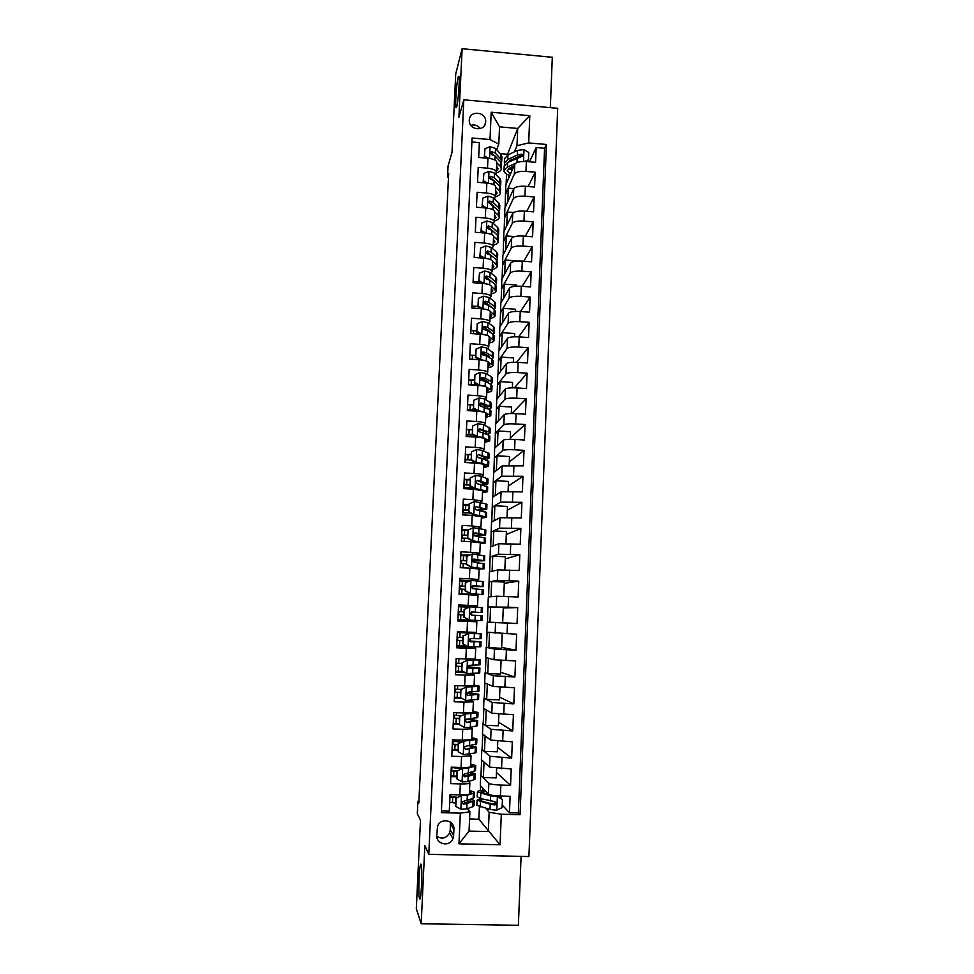 <?xml version="1.0" encoding="UTF-8"?>
<svg xmlns="http://www.w3.org/2000/svg" width="974" height="974" viewBox="0 0 974 974"><rect width="100%" height="100%" fill="white"/><g stroke="black" fill="none" stroke-linecap="round" stroke-linejoin="round"><path stroke-width="1.46" d="M456.721 106.823L455.893 107.396C455.041 104.181 456.648 82.181 458.121 76.983L458.985 76.264C459.85 79.478 458.17 102.075 456.721 106.823M419.514 898.478L419.368 897.882C417.956 891.831 419.624 859.908 421.109 864.51L421.292 865.18C422.728 871.121 420.987 903.787 419.514 898.478M469.298 120.24C468.433 129.968 484.626 132.135 485.588 122.444L485.661 121.701C486.513 111.925 470.186 109.831 469.358 119.632L469.298 120.24M550.334 107.639L552.307 57.283L462.114 48.7L455.71 74.036L452.021 152.285L448.064 166.006L447.541 177.183L448.49 177.268M528.919 856.56L557.688 108.309L463.819 99.798L428.791 854.344L528.919 856.56M428.791 854.344L424.847 845.554L421.194 923.754L518.387 925.3L521.078 856.389M421.194 923.754L416.312 908.73L420.488 820.242L417.322 813.667L417.907 801.273L418.82 803.039L448.673 173.335L447.541 177.183M471.903 141.96L479.354 142.618L478.684 157.459L487.95 158.251L487.511 168.173C493.209 168.831 496.156 170.17 496.363 172.167L495.571 174.224M487.511 168.173L478.234 167.382L477.564 182.296L486.854 183.075L486.416 193.035C492.126 193.668 495.084 194.934 495.291 196.833L494.488 198.83M486.416 193.035L477.114 192.268L476.444 207.243L485.758 207.998L485.308 217.993C491.042 218.614 494.001 219.82 494.22 221.597L493.392 223.545M485.308 217.993L475.994 217.251L475.324 232.287L484.65 233.017L484.212 243.062C489.946 243.658 492.917 244.791 493.136 246.471L492.284 248.358M484.212 243.062L474.874 242.331L474.192 257.44L483.542 258.147L483.092 268.227C488.838 268.812 491.833 269.883 492.053 271.454L491.176 273.268M483.092 268.227L473.741 267.521L473.06 282.691L482.422 283.385L481.984 293.515C487.743 294.063 490.738 295.073 490.969 296.534L490.056 298.288M481.984 293.515L472.597 292.821L471.915 308.052L481.302 308.734L480.864 318.9C486.635 319.423 489.642 320.373 489.873 321.724L488.924 323.417M480.864 318.9L471.453 318.23L470.771 333.522L480.182 334.179L479.732 344.394C485.527 344.893 488.534 345.77 488.778 347.012L487.779 348.643M479.732 344.394L470.308 343.737L469.626 359.102L479.05 359.735L478.599 369.986C484.407 370.473 487.426 371.277 487.67 372.409L486.61 373.979M478.599 369.986L469.164 369.365L468.47 384.791L477.917 385.4L477.467 395.7C483.287 396.162 486.318 396.905 486.562 397.916L485.442 399.413M477.467 395.7L468.007 395.091L467.313 410.59L476.785 411.174L476.323 421.523C482.154 421.961 485.198 422.631 485.454 423.532L484.236 424.956M476.323 421.523L466.838 420.938L466.144 436.498L475.641 437.058L475.178 447.443C481.022 447.87 484.078 448.466 484.346 449.245L482.994 450.609M475.178 447.443L465.682 446.883L464.975 462.504L474.496 463.064L474.034 473.486C479.89 473.875 482.946 474.411 483.214 475.081L481.716 476.371M474.034 473.486L464.501 472.95L463.794 488.644L473.34 489.167L472.877 499.638L482.093 501.026L480.352 502.243M472.877 499.638L463.332 499.126L462.626 514.881L472.183 515.392L471.72 525.911L480.961 527.068L478.843 528.212M471.72 525.911L462.151 525.412L461.433 541.24L471.014 541.714L470.552 552.282L479.829 553.232L476.956 554.303M470.552 552.282L460.958 551.808L460.252 567.696L469.845 568.171L469.383 578.775L478.684 579.506L473.888 580.492M469.383 578.775L459.765 578.325L459.046 594.286L468.677 594.724L468.202 605.378L477.54 605.901L471.94 606.108M468.202 605.378L458.571 604.951L457.853 620.986L467.496 621.4L467.033 632.102L476.396 632.394L476.846 621.789L467.496 621.4M467.033 632.102L457.366 631.688L456.648 647.795L466.315 648.197L465.84 658.935L475.239 659.008L475.702 648.367L466.315 648.197M465.84 658.935L456.161 658.558L455.442 674.726L465.134 675.104L464.647 685.891L474.07 685.745L474.545 675.067L465.134 675.104M464.647 685.891L454.955 685.526L454.225 701.779L463.941 702.12L463.454 712.968L472.914 712.591L473.376 701.877M463.454 712.968L453.738 712.627L452.995 728.942L462.735 729.27L462.26 740.155L471.745 739.546L472.207 728.808M462.26 740.155L452.508 739.838L451.778 756.226L461.53 756.53L461.055 767.463C467.057 767.585 470.235 767.305 470.564 766.623L471.039 755.861M461.055 767.463L451.279 767.171L450.548 783.632L460.325 783.912C466.339 784.009 469.517 783.68 469.858 782.926L468.555 781.404M496.643 768.413L496.241 777.922L483.372 777.544L480.742 775.134L480.304 785.482L488.388 794.224C489.861 795.149 493.879 795.746 500.417 796.014L510.12 796.282L509.463 812.73L502.207 805.035M480.742 775.134L488.851 783.364C490.324 784.228 494.329 784.801 500.867 785.068L510.559 785.348L496.472 772.528M510.559 785.348L511.216 768.973L489.532 767.098L481.399 759.659L481.838 749.371L489.983 756.274L489.532 767.098M498.883 714.125L498.396 725.788L485.576 725.35L482.934 723.706L482.495 733.958L490.653 740.082L512.312 741.786L511.654 758.089L497.507 747.301M499.991 687.157L499.467 699.88L486.671 699.405L484.017 698.139L483.591 708.354L491.785 713.187L513.395 714.721L512.75 730.95L498.542 722.184M501.099 660.311L500.539 674.081L487.767 673.582L485.101 672.681L484.675 682.859L492.905 686.402L514.479 687.766L513.834 703.922L499.577 697.153M502.207 633.587L501.598 648.38L486.184 647.333L485.746 657.462L494.025 659.739L515.563 660.932L514.905 677.015L500.612 672.243M489.946 622.24L490.592 606.924L503.29 607.496L502.657 622.8L487.256 622.082L486.83 632.175L516.634 634.208L515.989 650.23L501.634 647.418M487.511 622.094L487.901 606.985L508.148 607.167L517.693 607.606L517.06 623.555L502.657 622.69M517.693 607.606L503.266 607.91M487.901 606.985L488.327 596.94L496.679 596.198L518.119 596.989L518.765 581.113L504.276 583.341M488.583 596.916L489.398 571.896L497.787 569.924L519.179 570.545L519.824 554.73L505.287 558.881M489.642 571.835L490.458 546.95L498.883 543.748L520.238 544.21L520.871 528.468L506.297 534.507M490.701 546.852L491.517 522.113L499.966 517.693L521.297 517.985L521.918 502.316L507.308 510.242M491.76 521.979L492.564 497.373L501.062 491.748L522.344 491.882L522.965 476.274L508.306 486.063M492.82 497.203L493.611 472.731L502.146 465.901L523.391 465.889L524.012 450.341L509.292 461.98M493.867 472.524L494.658 448.186L503.217 440.175C504.715 439.384 508.647 439.14 515.015 439.432L524.426 439.992L525.047 424.518L510.291 437.996M494.914 447.955L495.693 423.751L504.288 414.559C505.798 413.646 509.719 413.341 516.062 413.633L525.461 414.218L526.082 398.804L511.849 413.512M495.949 423.471L496.728 399.401L505.36 389.04C506.87 388.017 510.79 387.652 517.121 387.944L526.484 388.553L527.104 373.2L514.406 387.835M496.996 399.097L497.763 375.16L506.419 363.643C507.929 362.486 511.849 362.072 518.168 362.365L527.518 362.985L528.127 347.706L516.634 362.279M498.018 374.807L498.798 351.005L507.478 338.343C508.988 337.077 512.896 336.59 519.203 336.894L528.541 337.54L529.15 322.321L518.643 336.858M499.053 350.628L499.82 326.947L508.538 313.141C510.047 311.765 513.955 311.23 520.25 311.522L529.552 312.191L530.16 297.033L520.469 311.546M500.076 326.534L500.831 302.987L509.585 288.06C511.107 286.563 515.003 285.966 521.273 286.271L530.562 286.953L531.171 271.856L522.174 286.332M501.099 302.549L501.853 279.124L510.632 263.065C512.154 261.458 516.037 260.813 522.308 261.117L531.573 261.823L532.181 246.787L523.781 261.227M502.109 278.649L502.864 255.358L511.679 238.192C513.188 236.475 517.084 235.757 523.33 236.061L532.583 236.792L533.18 221.828L525.303 236.219M503.132 254.847L503.875 231.678L512.714 213.416C514.235 211.577 518.107 210.822 524.353 211.115L533.582 211.869L534.178 196.967L526.764 211.309M504.13 231.142L504.873 208.095L513.748 188.737C515.27 186.789 519.142 185.973 525.363 186.278L534.58 187.045L535.176 172.203L528.164 186.509M488.449 278.661L488.059 279.428M487.195 303.559L486.659 304.533M485.904 328.555L485.21 329.748M484.577 353.647L483.664 355.084M483.201 378.849L482.447 379.921M481.74 404.161L481.253 404.782M476.846 621.777L457.853 620.84M475.702 648.355L470.138 647.04M474.545 675.031L471.258 673.679M463.941 702.12L473.376 701.828L471.124 700.489M462.735 729.27L472.207 728.747L470.43 727.359M461.53 756.53L471.039 755.775L469.541 754.326M453.628 835.582L453.908 829.434C454.773 819.865 440.211 817.283 437.521 826.549L436.778 835.168C435.914 844.446 449.793 847.392 452.959 838.614L453.628 835.582L450.244 829.909L450.39 822.093M507.125 155.365L517.705 128.458L499.552 126.851L498.798 144.115L489.995 139.55L472.086 137.991L441.344 812.657L460.325 813.144L469.894 811.768L467.508 808.59M489.995 139.55L491.2 112.229L529.795 115.687L528.687 142.922L546.414 144.469L520.079 814.702L501.306 814.215L500.064 844.762L458.973 843.813L460.325 813.144M505.141 207.523L505.469 193.996L514.369 173.981C515.891 171.972 519.763 171.12 525.972 171.424L535.176 172.203M505.469 193.996L505.871 184.61L514.783 164.168L514.369 173.981M504.471 217.519L513.335 198.599C514.856 196.699 518.728 195.896 524.962 196.2L534.178 196.967M503.473 241.138L512.3 223.314C513.822 221.524 517.705 220.781 523.951 221.086L533.18 221.828M502.462 264.855L511.265 248.127C512.774 246.459 516.658 245.765 522.928 246.069L532.181 246.787M501.452 288.657L510.218 273.049C511.727 271.49 515.623 270.857 521.894 271.162L531.171 271.856M500.429 312.569L509.171 298.081C510.68 296.632 514.576 296.059 520.871 296.352L530.16 297.033M499.406 336.566L508.111 323.21C509.621 321.883 513.529 321.359 519.836 321.663L529.15 322.321M498.384 360.648L507.064 348.448C508.574 347.231 512.482 346.768 518.789 347.061L528.127 347.706M497.349 384.84L505.993 373.785C507.503 372.689 511.423 372.287 517.742 372.579L527.104 373.2M496.326 409.129L504.934 399.23C506.443 398.256 510.364 397.916 516.695 398.208L526.082 398.804M495.279 433.515L503.862 424.786C505.36 423.933 509.292 423.641 515.648 423.933L525.047 424.518M494.244 457.999L502.791 450.451C504.288 449.72 508.221 449.489 514.589 449.781L524.012 450.341M493.197 482.58L501.707 476.225L522.965 476.274M492.15 507.259L500.624 502.109L521.918 502.316M491.091 532.035L499.54 528.103L520.871 528.468M490.032 556.921L498.445 554.206L519.824 554.73M488.972 581.904L497.349 580.419L518.765 581.113M487.256 622.082L495.583 622.593L495.133 633.185M486.184 647.333L494.463 649.098L494.025 659.739M485.101 672.681L493.355 675.725L492.905 686.402M484.017 698.139L492.235 702.461L491.785 713.187M482.934 723.706L491.115 729.307L490.653 740.082M509.463 812.73L518.363 812.961L544.576 148.279L536.163 147.549L529.515 161.806M514.783 164.168C516.293 162.11 520.165 161.234 526.386 161.538L535.566 162.329L536.163 147.549M517.06 623.555L495.583 622.593M515.989 650.23L494.463 649.098M514.905 677.015L493.355 675.725M513.834 703.922L492.235 702.461M512.75 730.95L491.115 729.307M511.654 758.089L489.983 756.274M441.417 810.952L449.306 811.159L450.049 794.626L459.838 794.894C465.864 794.991 469.042 794.626 469.383 793.822L469.858 783.023M498.798 144.115L496.655 149.716M463.6 803.392L461.834 803.148M469.894 811.768L469.054 831.09L488.351 831.553L489.155 812.279L501.306 814.215M469.578 818.964L478.867 819.195L500.064 844.762M485.868 808.396L489.155 812.279M478.867 819.195L479.403 806.691M462.114 48.7L458.9 117.27L463.819 99.798M418.905 801.298L417.907 801.273M507.174 154.209L500.246 153.612M510.461 161.124L510.912 160.065M514.382 151.871L516.987 145.698L517.705 128.458L529.795 115.687M480.34 790.571L480.547 785.738M480.998 775.146L481.643 759.878M497.763 741.202L497.324 751.794L484.468 751.392L481.838 749.371M482.093 749.371L482.739 734.14M483.189 723.706L483.834 708.5M484.273 698.151L484.918 682.957M485.356 672.693L486.002 657.523M486.428 647.345L487.073 632.199M506.139 184.001L506.565 174.09M455.54 803.1L450.329 802.381M450.572 796.878L450.682 794.638M462.954 803.294L461.883 803.27M518.363 812.961L520.079 814.702M495.182 803.623L492.929 804.098M482.824 790.243L482.909 788.295M456.709 776.765L451.486 776.619L451.522 775.937M451.766 770.519L451.887 767.768M451.486 776.619L450.913 775.901L453.653 776.047L453.872 771.031L451.12 770.884M483.372 777.544L484.017 762.058M484.468 751.392L485.125 735.93M457.877 750.552L452.07 749.761M452.667 750.382L452.703 749.615M452.934 744.282L453.068 741.47M485.576 725.35L486.233 709.912M459.192 724.449L453.239 723.767M453.835 724.266L453.872 723.39M454.115 718.155L454.237 715.281M486.671 699.405L487.329 684.004M462.26 698.528L454.395 697.871M455.004 698.261L455.053 697.274M455.284 692.137L455.406 689.202M468.129 692.831L466.558 693.366L467.958 695.424L478.794 694.267L466.899 692.745M487.767 673.582L488.424 658.193M465.304 672.717L455.552 672.084M456.173 672.352L456.222 671.281M456.441 666.228L456.575 663.245M469.273 666.873L469.334 665.339M488.863 647.856L489.508 632.491M470.15 646.882L456.709 646.407M457.33 646.566L457.378 645.385M457.597 640.417L457.731 637.386M457.963 632.443L457.987 631.724M470.405 641.014L470.515 638.603M470.759 633.027L470.783 632.26M490.592 606.924L488.144 606.997M471.903 606.936L471.94 606.084L458.547 605.548M458.474 620.876L458.535 619.598M458.754 614.716L458.888 611.648M459.107 606.753L459.168 605.524M471.258 621.436L471.319 620.219M471.538 615.166L471.672 612.196M491.018 596.697L491.663 581.478L489.216 581.916M503.741 596.356L504.337 582.075L491.663 581.478M477.54 605.889L478.003 595.333L468.677 594.724M470.552 580.48L465.341 582.817L470.552 580.48L459.691 580.139M459.911 589.063L460.045 586.068M460.264 581.125L460.312 580.005M472.694 588.649L472.792 586.579M492.101 571.263L492.734 556.142L490.275 556.933M504.836 569.9L505.384 556.763L492.734 556.142M478.684 579.481L479.147 568.986L469.845 568.171M469.821 555.01L460.824 554.851M461.055 563.508L461.189 560.598M461.408 555.606L461.457 554.596M473.863 562.229L473.912 561.061M493.173 545.915L493.806 530.903L491.334 532.048M505.92 543.553L506.419 531.548L493.806 530.903M479.829 553.195L480.279 542.762L471.014 541.714M469.018 529.613L461.956 529.649M462.2 538.062L462.321 535.237M462.553 530.197L462.589 529.284M494.244 520.688L494.877 505.762L492.394 507.271M507.004 517.316L507.454 506.443L494.877 505.762M480.961 527.019L481.412 516.634L472.183 515.392M468.835 504.362L463.088 504.556M463.332 512.726L463.454 509.974M463.685 504.897L463.721 504.082M495.303 495.559L495.936 480.73L493.441 482.593M508.087 491.2L508.489 481.436L495.936 480.73M482.093 500.953L482.544 490.628L473.34 489.167M469.943 479.269L464.208 479.573M464.464 487.487L464.586 484.821M464.817 479.695L464.854 478.989M496.363 470.527L496.983 455.808L494.488 458.011M509.159 465.195L509.524 456.538L496.983 455.808M483.226 474.995L483.664 464.732C483.396 464.026 480.34 463.466 474.496 463.064M471.051 454.286L465.426 454.578M465.596 462.358L465.706 459.765M497.422 445.605L498.043 430.983L495.523 433.527M510.23 439.298L510.546 431.738L498.043 430.983M484.346 449.148L484.784 438.945C484.528 438.117 481.473 437.484 475.641 437.058M472.159 429.4L466.692 429.595M466.753 436.535L466.826 434.806M498.469 420.78L499.09 406.255L496.57 409.141M511.301 413.512L511.569 407.035L499.09 406.255M485.466 423.422L485.904 413.268C485.649 412.319 482.605 411.625 476.785 411.174M473.267 404.624L467.922 404.697M467.922 410.626L467.946 409.957M499.516 396.065L500.125 381.625L497.592 384.864M512.361 387.835L512.58 382.441L500.125 381.625M486.574 397.794L487.012 387.701C486.757 386.641 483.737 385.874 477.917 385.4M474.362 379.945L469.115 379.909M500.563 371.435L501.172 357.093L498.627 360.672M513.42 362.267L513.59 357.933L501.172 357.093M487.682 372.275L488.12 362.243C487.877 361.062 484.845 360.234 479.05 359.735M475.458 355.364L470.296 355.218M501.598 346.914L502.207 332.67L499.65 336.578M514.467 336.797L514.601 333.534L502.207 332.67M488.778 346.854L489.216 336.882C488.972 335.592 485.965 334.691 480.182 334.179M475.543 330.807L471.453 330.636M502.633 322.491L503.229 308.344L500.673 312.581M515.514 311.449L515.599 309.233L503.229 308.344M489.885 321.554L490.312 311.631C490.08 310.231 487.073 309.269 481.302 308.734M503.668 298.166L504.252 284.116L501.683 288.681M516.561 286.198L516.61 285.029L504.252 284.116M490.981 296.352L491.407 286.49C491.176 284.98 488.181 283.945 482.422 283.385M504.69 273.938L505.275 259.985L502.706 264.867M517.596 261.056L505.275 259.985M496.716 260.119L497.519 258.853L496.497 256.832L491.006 252.169L487.463 250.927L485.929 252.047L487.329 253.922L490.872 255.164L496.363 259.79L496.156 264.49L492.491 261.434C492.272 259.839 489.289 258.731 483.542 258.147M505.713 249.819L506.297 235.939L503.704 241.162M514.613 236.597L506.297 235.939M493.148 246.264L493.575 236.512C493.355 234.795 490.385 233.626 484.65 233.017M506.724 225.785L507.308 212.003L504.715 217.543M513.639 212.515L507.308 212.003M494.232 221.378L494.646 211.687C494.439 209.848 491.468 208.619 485.758 207.998M507.746 201.849L508.318 188.152L505.713 194.021M513.809 188.615L508.318 188.152M495.303 196.602L495.729 186.959C495.51 185.011 492.564 183.721 486.854 183.075M508.745 178.011L508.866 175.259M544.576 148.279L546.414 144.469M528.687 142.922L516.987 145.698M496.375 171.923L496.789 162.329C496.594 160.284 493.648 158.932 487.95 158.251M469.054 831.09L458.973 843.813M491.2 112.229L499.552 126.851M436.802 836.349C442.086 839.466 446.348 838.31 449.586 832.867L450.244 829.909M480.292 128.592C477.808 125.427 474.655 124.343 470.832 125.329M456.149 798.169L461.603 795.575L456.149 798.169L455.783 806.399L461.006 809.284L466.753 808.858L472.804 806.716L474.009 805.705L474.216 800.798M455.564 802.613L449.696 802.332M461.226 795.088L464.148 794.881M461.603 795.575L467.35 795.21L473.376 793.238L474.582 792.3L469.529 790.389M469.407 793.189L471.173 792.154L469.505 791.18M455.783 797.682L455.783 806.399M449.951 796.817L456.843 797.182M452.472 802.479L452.691 797.45L449.927 797.304M474.569 792.483L474.362 797.389L473.157 798.363L461.822 801.87L463.198 804.074L466.984 803.672L474.228 800.604L471.112 799.045M452.691 797.45L455.966 797.596M469.529 799.581L470.807 800.458L469.797 801.285L462.784 803.513L463.198 804.074M463.161 795.052L462.126 794.918M480.864 798.631L477.077 800.178L476.858 805.255L490.019 809.467L496.679 810.222L502.097 807.629L502.438 799.435L497.239 796.562L490.592 795.843L477.43 791.886C477.418 791.034 479.792 790.438 484.577 790.109M497.239 796.562L491.042 795.125M489.398 794.723L480.839 792.02L485.113 790.681M490.896 803.587L496.533 803.623M496.777 796.075L502.438 799.435M497.653 796.562L497.629 795.892M500.928 796.026L501.513 797.791L500.721 798.266M477.077 800.178L490.239 804.293L494.865 804.926L496.363 804.098L494.999 801.651L480.584 798.558L477.223 796.781M496.363 804.098L493.112 804.147L483.299 801.651L480.486 800.299L482.897 799.143M457.366 770.836L462.808 768.267L457.366 770.836L457.001 779.017L462.212 781.903L467.946 781.586L473.961 779.784L475.154 778.92L475.361 774.013M456.745 776.168L453.653 776.047M462.431 767.853L466.217 767.451M462.808 768.267L468.531 767.987L474.533 766.368L475.726 765.576L470.686 763.933M470.576 766.294L472.317 765.442L470.649 764.602M457.001 770.41L457.001 779.017M451.132 770.471L456.976 770.763M451.254 767.719L454.042 767.256M475.726 765.734L475.507 770.653L463.015 774.574L464.403 776.741L468.165 776.412L475.373 773.855L471.319 772.309M453.872 771.031L456.964 771.164M469.87 772.711L471.964 773.709L463.977 776.254L464.403 776.741M461.469 768.303L454.018 767.865M458.571 743.612L464.001 741.068L458.571 743.612L458.206 751.77L463.405 754.655L475.117 752.975L476.298 752.269L476.517 747.35M457.914 749.846L452.07 749.566M463.624 740.727L468.823 740.13M464.001 741.068L475.689 739.607L476.87 738.974L471.83 737.586M471.745 739.522L473.474 738.828L471.806 738.134M458.206 743.259L458.206 751.77M452.313 744.233L458.145 744.526M454.834 749.712L455.053 744.72L452.301 744.574M452.435 741.433L455.199 741.567L455.272 739.923M476.87 739.108L476.651 744.026L465.73 746.254L464.196 747.387L465.596 749.517L476.517 747.216L471.039 745.682M455.053 744.72L458.133 744.854M469.712 745.974L473.121 747.07L465.596 749.517M461.165 741.871L455.199 741.567M459.777 716.511L465.195 713.991L459.777 716.511L459.411 724.632L464.598 727.517L470.296 727.383L477.443 725.715L477.65 720.797M459.083 723.621L453.251 723.353M464.817 713.723L473.632 712.749L474.618 712.335L472.95 711.787M465.195 713.991L476.834 712.968L478.015 712.481L472.962 711.361M459.411 716.231L459.411 724.632M453.482 718.106L459.314 718.386M456.002 723.487L456.222 718.52L453.47 718.386M453.616 715.245L456.368 715.379L456.489 712.725M478.003 712.591L477.796 717.509L466.923 719.165L465.377 720.322L466.777 722.416L477.662 720.687L469.517 719.129M456.222 718.52L459.302 718.654M466.765 719.177L474.265 720.541L466.777 722.416M460.799 715.586L456.368 715.379M460.97 689.519L466.388 687.023L460.97 689.519L460.617 697.603L465.791 700.489L478.575 699.283L478.794 694.352M460.471 697.518L454.42 697.25M465.998 686.828L474.776 686.244L475.762 685.964L474.082 685.538M466.388 687.023L477.978 686.439L479.147 686.11L474.094 685.233M460.605 689.324L460.617 697.603M454.651 692.1L460.471 692.368M457.171 697.372L457.39 692.429L454.651 692.295M454.785 689.178L457.537 689.3L457.695 685.635M479.147 686.183L478.928 691.114L468.104 692.197M457.39 692.429L460.459 692.563M466.741 692.94L475.409 694.133L467.958 695.424M460.592 689.434L457.537 689.3M462.163 662.649L467.569 660.189L462.163 662.649L461.81 670.696L466.972 673.594L479.707 672.961L479.926 668.018M466.972 673.594L461.81 670.696M463.32 671.597L455.589 671.244M467.179 660.055L476.895 659.69L471.806 659.118M467.569 660.189L480.279 659.836L473.888 659.13M461.798 662.515L461.433 670.55M455.82 666.192L461.615 666.459M458.34 671.378L458.559 666.447L455.82 666.326M455.954 663.209L458.693 663.331L458.9 658.668M480.267 659.885L480.06 664.816L469.285 665.339L467.727 666.52L469.139 668.554L479.926 667.969L467.678 666.776M458.559 666.447L461.615 666.581M467.666 666.91L476.542 667.823L469.139 668.554M461.749 663.464L458.693 663.331M463.356 635.9L468.738 633.453L463.356 635.9L463.003 643.911L468.153 646.809L480.839 646.748L481.046 641.805L469.018 640.953M468.153 646.809L463.003 643.911M466.108 645.786L456.757 645.36M468.348 633.392L478.027 633.538L457.342 632.455L481.399 633.684L480.255 633.721L480.036 638.713L470.454 638.603L468.896 639.784L470.32 641.805L481.046 641.781M468.738 633.453L480.255 633.721M462.979 635.839L462.626 643.826M456.976 640.393L462.772 640.649M459.497 645.482L459.716 640.575L456.976 640.454M457.11 637.349L459.85 637.471L460.069 632.576M481.399 633.697L481.18 638.64L480.036 638.713M459.716 640.575L462.76 640.709M469.054 641.014L477.674 641.635L470.32 641.805M462.906 637.605L459.85 637.471M464.537 609.261L469.918 606.839L464.537 609.261L464.184 617.248L469.334 620.134L481.96 620.645L482.167 615.702L481.034 615.629L480.815 620.608M469.334 620.134L464.184 617.248M468.835 620.061L457.914 619.574M469.918 606.839L482.52 607.642L482.313 612.573L471.623 611.976L470.065 613.17L471.489 615.166L481.034 615.629M468.835 607.167L458.498 606.729M464.16 609.274L463.807 617.224M461.006 611.721L464.05 611.855L458.267 611.623L461.006 611.721L461.226 606.839M460.641 619.695L460.86 614.813L458.133 614.691M471.379 611.989L482.3 612.573M460.86 614.813L463.916 614.947M465.718 582.744L465.365 590.682L470.503 593.58L483.08 594.651L459.071 593.97M470.503 593.58L479.719 594.505L459.071 593.897M471.075 580.346L483.64 581.697L483.421 586.591L472.792 585.471L471.221 586.652L472.646 588.637L483.287 589.733L483.08 594.627M468.36 581.466L459.643 581.101M465.341 582.817L465.365 590.682M470.101 593.629L464.988 590.743M465.182 586.299L459.424 586.056M461.798 594.018L462.017 589.148L459.29 589.039M459.424 585.971L462.151 586.08L462.37 581.222M471.27 586.518L483.421 586.616M462.017 589.148L465.048 589.282M472.792 585.471L480.06 586.47L471.294 586.433M465.195 586.214L462.151 586.08M466.899 556.337L472.244 553.95L466.899 556.337L466.546 564.238L471.659 567.136L484.188 568.779L479.147 569.035M471.659 567.136L479.89 568.353L478.636 568.828M472.244 553.95L484.748 555.874L484.541 560.707M467.849 555.886L460.787 555.594M466.509 556.471L466.546 564.238M471.27 567.245L466.156 564.372M466.315 560.817L460.568 560.586M462.967 567.83L463.149 563.605L460.434 563.483M460.568 560.427L463.295 560.537L463.502 555.704M472.39 561.024L484.528 560.768L473.948 559.064L472.39 560.257L473.802 562.229L484.395 563.873L484.188 568.719M463.149 563.605L466.193 563.739M473.948 559.064L481.18 560.622L472.353 560.866M466.327 560.671L463.295 560.537M485.649 534.945L485.856 530.16L484.735 529.613L473.401 527.689L468.068 530.039L467.715 537.916L472.816 540.801L485.296 543.005L480.255 543.504M472.816 540.801L481.01 542.457L481.947 542.847L480.267 543.163M467.666 530.416L461.932 530.185M468.068 530.039L467.715 537.916M472.427 540.984L467.325 538.098M467.447 535.457L461.7 535.225M464.148 541.374L464.294 538.159L461.579 538.05M461.713 535.006L464.428 535.103L464.647 530.282M474.155 535.639L485.636 535.03L475.093 532.79L473.534 533.971L474.959 535.931L485.502 538.123L485.296 542.92M464.294 538.159L467.678 538.305M475.093 532.79L482.3 534.884L473.9 535.396M467.459 535.237L464.428 535.103M486.744 509.292L486.951 504.544L485.843 503.85L474.545 501.525L469.224 503.85L468.884 511.691L473.973 514.589L485.296 516.719L486.403 517.34L481.351 518.083M473.973 514.589L480.316 516.196M481.168 516.415L483.067 517.182L481.375 517.632M468.798 505.116L463.064 504.873M469.224 503.85L468.884 511.691M473.571 514.844L468.494 511.959M468.567 510.193L462.845 509.962M465.329 515.027L465.426 512.811L462.723 512.714M462.857 509.682L465.56 509.779L465.779 504.982M479.951 510.291L486.744 509.402L476.249 506.614L474.691 507.807L476.103 509.755L486.61 512.47L486.403 517.231M465.426 512.811L470.345 513.006M476.249 506.614L483.408 509.256L478.283 509.974M468.579 509.913L465.56 509.779M487.84 483.737L488.047 479.038L481.241 476.213L475.702 475.47L470.381 477.784L470.04 485.588L475.129 488.485L486.403 491.018L487.499 491.773L482.447 492.771M475.129 488.485L479.147 489.678M482.544 490.762L484.163 491.627L482.471 492.199M469.918 479.914L464.208 479.683M470.381 477.784L470.04 485.588M474.728 488.802L469.651 485.916M469.687 485.028L463.977 484.808M466.497 488.79L466.558 487.572L463.855 487.475M463.989 484.455L466.692 484.553L466.899 479.78M482.946 484.93L487.84 483.871L481.022 481.132L477.394 480.559L475.836 481.74L477.248 483.676L487.706 486.939L487.511 491.651M466.558 487.572L472.95 487.791M477.394 480.559L484.516 483.725L481.643 484.492M469.699 484.687L466.692 484.553M488.936 458.291L489.143 453.641L482.373 450.353L476.834 449.538L471.538 451.814L471.197 459.594L476.274 462.492L481.801 463.271L487.499 465.426L488.595 466.327L483.542 467.557M476.274 462.492L479.159 463.478M483.652 465.158L485.271 466.181L483.579 466.875M471.039 454.809L465.329 454.578M471.538 451.814L471.197 459.594M475.86 462.881L470.807 459.984L465.097 459.765M467.666 462.662L464.975 462.346M465.122 459.338L467.812 459.436L468.019 454.675M485.247 459.618L488.936 458.462L487.84 457.512L478.526 454.602L476.968 455.783L478.392 457.719L482.02 458.364L488.802 461.506L488.595 466.169M467.678 462.443L475.47 462.65M478.526 454.602L484.699 457.512L485.612 458.304L483.834 459.058M470.819 459.57L467.812 459.436M490.032 432.955L490.226 428.353L483.494 424.615L477.978 423.702L472.682 425.967L472.341 433.71L477.406 436.608L482.934 437.472L489.678 440.978L484.638 442.452M477.406 436.608L479.488 437.399M484.76 439.651L486.367 440.832L484.675 441.66M472.147 429.814L466.449 429.583M480.499 429.704L478.137 429.826M472.682 425.967L472.341 433.71M477.004 437.058L471.952 434.173M473.51 435.061L466.217 434.818M466.242 434.331L468.932 434.416L469.139 429.68M487.146 434.367L490.019 433.15L488.936 432.066L479.658 428.767L478.1 429.948L479.525 431.859L488.814 435.11L489.885 436.182L489.691 440.796M479.658 428.767L479.208 429.291L485.795 432.091L486.708 432.992L485.624 433.686M472.658 434.574L468.932 434.416M491.115 407.716L491.31 403.163L484.602 398.987L479.111 397.989L473.827 400.229L473.486 407.936L478.538 410.833L484.054 411.783L490.774 415.74L485.722 417.444M485.856 414.267L487.463 415.581L485.758 416.543M473.254 404.916L467.569 404.697M482.714 404.648L479.257 404.892M473.827 400.229L473.486 407.936M477.991 411.259L473.096 408.459M476.164 410.224L467.337 409.969M467.362 409.421L470.04 409.506L470.259 404.782M488.802 409.202L491.103 407.936L490.032 406.718L484.395 403.845L480.791 403.041L479.232 404.21L480.657 406.121L489.898 409.75L490.969 410.955L490.774 415.533M480.791 403.041L480.328 403.638L486.89 406.767L487.791 407.789L487.17 408.374M475.227 409.677L470.04 409.506M492.199 382.587L492.394 378.07L491.322 376.695L485.722 373.456L480.231 372.372L474.971 374.588L474.63 382.271L479.671 385.168L485.162 386.203L491.846 390.598C491.59 391.414 489.91 392.059 486.805 392.534M486.951 388.979L488.546 390.452L486.842 391.524M474.35 380.128L468.689 379.909M484.638 379.665L480.852 380.043M474.971 374.588L474.63 382.271M478.758 385.461L474.228 382.867M468.47 384.608L471.16 384.693L471.367 379.994M490.312 384.121L492.187 382.831L491.115 381.479L485.502 378.302L481.911 377.413L480.365 378.582L481.777 380.481L485.369 381.358L490.993 384.499L492.053 385.838L491.858 390.367M481.911 377.413L481.448 378.082L487.986 381.54L488.558 383.135M477.698 384.852L471.16 384.693M493.27 357.568L493.465 353.099L486.83 348.035L481.351 346.878L476.103 349.069L475.762 356.715L480.791 359.613L487 361.171M488.047 363.789L489.63 365.42L487.925 366.614M487.913 361.731L492.929 365.567C492.661 366.48 490.981 367.198 487.877 367.734M475.458 355.437L469.797 355.218M486.367 354.755L483.944 355.133M476.103 349.069L475.762 356.715M479.537 359.771L475.361 357.373M491.712 359.126L493.258 357.835L492.199 356.338L486.61 352.856L483.031 351.906L481.485 353.063L482.897 354.962L486.476 355.912L492.077 359.345L493.124 360.83L492.941 365.311M483.031 351.906L482.568 352.637L489.082 356.435L489.837 357.969M494.342 332.645L494.536 328.214L493.489 326.558L487.925 322.723L482.471 321.481L477.236 323.648L476.895 331.27L481.911 334.167L487.56 335.494M489.143 338.709L490.713 340.486L488.997 341.813M489.179 336.566L494.001 340.644C493.733 341.631 492.053 342.434 488.948 343.043M476.542 330.843L470.905 330.636M487.962 329.942L486.817 330.186M477.236 323.648L476.895 331.27M480.316 334.192L476.493 331.988M493.039 334.228L494.329 332.938L493.282 331.306L487.718 327.532L484.139 326.497L482.605 327.654L484.017 329.541L487.584 330.563L493.148 334.301L494.195 335.92L494.013 340.352M484.139 326.497L483.676 327.301L490.166 331.416L491.018 332.877M495.413 307.821L495.596 303.438L494.561 301.66L489.021 297.52L483.591 296.193L478.356 298.348L478.027 305.921L483.031 308.819L488.254 309.976M490.226 313.738L491.785 315.661L490.08 317.11M490.312 311.437L495.06 315.82C494.792 316.891 493.112 317.767 490.019 318.437M477.637 306.347L472 306.14M489.459 305.215L488.79 305.398M478.356 298.348L478.027 305.921M481.095 308.709L477.625 306.7M494.305 309.428L495.389 308.137L494.354 306.384L488.814 302.305L485.259 301.197L483.713 302.342L485.125 304.229L488.68 305.325L494.232 309.367L495.267 311.108L495.072 315.503M485.259 301.197L484.784 302.074L492.126 307.723M485.113 283.678L488.485 284.408M491.298 288.864L492.856 290.934L491.139 292.504M491.42 286.393L496.131 291.092C495.851 292.249 494.171 293.198 491.079 293.941M479.476 273.134L478.733 281.535L479.476 273.134L484.699 271.003L490.117 272.428L495.632 276.847L496.655 278.771L496.472 283.105M479.5 281.973L473.096 281.754M479.147 280.682L484.066 283.544M481.862 283.349L478.733 281.535M495.523 284.725L496.46 283.446L495.425 281.559L489.91 277.188L486.355 276.007L484.821 277.14L486.233 279.027L489.776 280.195L495.303 284.53L496.326 286.405L496.143 290.751M486.355 276.007L485.892 276.957L493.173 282.862M492.381 264.1L493.915 266.316L492.211 267.996M496.156 264.49L497.19 266.462C496.91 267.716 495.23 268.739 492.138 269.542M480.596 248.041L479.853 256.466L480.596 248.041L485.795 245.935L491.213 247.433L496.691 252.144L497.714 254.19L497.531 258.487M481.935 257.672L474.533 257.465M480.267 255.553L484.955 258.28M482.641 258.086L479.853 256.466M496.363 259.79L497.385 261.799L497.203 266.109M487.463 250.927L486.988 251.937L494.122 257.903M493.441 239.421L494.975 241.783L493.27 243.597M493.575 236.585L497.227 239.835L498.238 241.942C497.958 243.281 496.277 244.377 493.197 245.241M481.704 223.046L480.961 231.495L481.704 223.046L486.903 220.964L492.296 222.535L497.751 227.539L498.761 229.718L498.578 233.967M481.375 230.534L485.843 233.139M483.408 232.92L480.961 231.495M497.86 235.611L498.566 234.369L497.556 232.214L492.089 227.259L488.558 225.944L487.024 227.052L488.424 228.927L491.955 230.241L497.422 235.16L498.445 237.303L498.262 241.564M488.558 225.944L488.084 227.015L494.914 232.896M494.512 214.864L496.034 217.36L494.317 219.284M494.646 211.845L498.286 215.278L499.285 217.519C499.005 218.943 497.324 220.112 494.244 221.037M482.812 198.16L482.069 206.634L482.812 198.16L487.998 196.091L493.368 197.746L498.81 203.042L499.808 205.344L499.638 209.556M482.483 205.611L486.72 208.083M484.175 207.864L482.069 206.634M498.992 211.2L499.613 209.97L498.603 207.693L493.161 202.446L489.642 201.058L488.12 202.166L498.481 210.627L499.492 212.892L499.309 217.117M489.642 201.058L489.167 202.202L492.503 205.027M495.571 190.393L497.081 193.047L495.376 195.08M495.717 187.203L499.333 190.831L500.332 193.205C500.052 194.703 498.359 195.944 495.279 196.943M483.92 173.372L483.165 181.882L483.92 173.372L489.082 171.327L494.451 173.068L499.857 178.644L500.855 181.079L500.673 185.243M483.579 180.799L487.597 183.149M484.93 182.917L483.165 181.882M500.112 186.898L500.66 185.681L499.662 183.27L494.244 177.743L490.738 176.282L489.204 177.378L490.604 179.253L494.11 180.701L499.528 186.192L500.539 188.591L500.356 192.767M490.738 176.282L490.251 177.499L493.161 180.056M496.63 166.03L498.14 168.819L496.411 170.974M496.777 162.658L500.38 166.481L501.379 168.977C501.074 170.608 499.297 171.96 496.058 173.019M485.015 148.681L484.273 157.228L485.015 148.681L490.166 146.66L495.523 148.474L500.904 154.342L501.902 156.899L501.72 161.027M484.687 156.083L488.485 158.312M485.685 158.068L484.273 157.228M501.208 162.682L501.695 161.489L500.709 158.945L495.316 153.137L491.809 151.615L490.287 152.699L491.687 154.574L495.182 156.083L500.587 161.867L501.573 164.387L501.391 168.514M491.809 151.615L491.334 152.894L493.928 155.268M524.438 161.44L528.492 159.833L528.797 152.468L523.878 149.582L517.511 150.373L507.929 154.939L504.508 158.823M515.429 163.364L507.417 167.078L504.008 170.401C503.862 172.374 505.786 174.102 509.792 175.612M513.968 166.018L510.084 167.82L507.247 170.584L510.4 174.224M528.492 159.833L526.496 161.55M504.191 166.274L507.612 162.463L523.221 155.901L521.76 154.196L517.316 155.036L507.734 159.553L504.337 162.926L504.702 164.63M509.621 168.039L512.665 169.026M513.201 167.796L511.484 167.163M507.819 162.366L510.4 160.296L521.2 155.463L521.76 154.196M508.769 168.551L512.093 170.316M513.748 188.737L513.335 198.599M512.714 213.416L512.3 223.314M511.679 238.192L511.265 248.127M510.632 263.065L510.218 273.049M509.585 288.06L509.171 298.081M508.538 313.141L508.111 323.21M507.478 338.343L507.064 348.448M506.419 363.643L505.993 373.785M505.36 389.04L504.934 399.23M504.288 414.559L503.862 424.786M503.217 440.175L502.791 450.451M502.146 465.901L501.707 476.225M501.062 491.748L500.624 502.109M499.966 517.693L499.54 528.103M498.883 543.748L498.445 554.206M497.787 569.924L497.349 580.419M496.679 596.198L496.241 606.741M488.851 783.364L488.388 794.224M500.867 785.068L500.417 796.014M526.386 161.538L525.972 171.424M525.363 186.278L524.962 196.2M524.353 211.115L523.951 221.086M523.33 236.061L522.928 246.069M522.308 261.117L521.894 271.162M521.273 286.271L520.871 296.352M520.25 311.522L519.836 321.663M519.203 336.894L518.789 347.061M518.168 362.365L517.742 372.579M517.121 387.944L516.695 398.208M516.062 413.633L515.648 423.933M515.015 439.432L514.589 449.781M513.955 465.341L513.529 475.738M512.884 491.359L512.458 501.793M511.813 517.486L511.387 527.969M510.741 543.736L510.315 554.255M509.67 570.082L509.232 580.662M508.586 596.551L508.148 607.167M507.491 623.141L507.064 633.806M506.407 649.828L505.969 660.542M505.311 676.65L504.861 687.401M504.203 703.581L503.765 714.38M503.095 730.622L502.657 741.47M501.987 757.784L501.537 768.681M460.325 783.912L459.838 794.894M450.512 823.931L453.908 829.434M461.469 795.648L460.872 809.211M473.023 801.59L472.804 806.716M473.376 793.238L473.157 798.363M466.984 803.672L466.753 808.858M467.35 795.21L467.118 800.385M496.813 810.161L497.373 796.635M494.5 801.614L494.415 803.611M480.584 798.558L480.803 793.445M480.231 806.922L480.438 801.797M490.372 801.018L490.592 795.843M490.019 809.467L490.239 804.293M498.883 797.243L501.086 797.304M462.674 768.328L462.078 781.842M474.18 774.683L473.961 779.784M474.533 766.368L474.314 771.469M468.165 776.412L467.946 781.586M468.531 767.987L468.311 773.149M463.868 741.129L463.283 754.582M475.336 747.898L475.117 752.975M475.689 739.607L475.47 744.684M469.346 749.274L469.127 754.424M469.712 740.885L469.492 746.023M465.061 714.052L464.476 727.444M476.481 721.21L476.262 726.275M476.834 712.968L476.627 718.021M470.527 722.258L470.296 727.383M470.892 713.905L470.661 719.019M466.254 687.096L465.657 700.428M477.625 694.645L477.406 699.685M477.978 686.439L477.771 691.467M471.696 695.351L471.477 700.452M472.061 687.035L471.842 692.137M467.435 660.25L466.85 673.521M478.77 668.201L478.551 673.217M479.123 660.019L478.904 665.035M472.865 668.566L472.646 673.643M473.23 660.287L472.999 665.364M468.604 633.514L468.031 646.736M479.902 641.854L479.683 646.858M474.021 641.89L473.802 646.955M474.387 633.648L474.168 638.701M469.785 606.899L469.2 620.061M481.387 607.52L481.168 612.488M475.178 615.337L474.959 620.377M475.543 607.131L475.324 612.159M470.941 580.407L470.369 593.507M482.154 589.514L481.947 594.469M482.507 581.441L482.288 586.385M476.335 588.893L476.116 593.909M476.688 580.723L476.469 585.727M472.11 554.011L471.538 567.063M483.274 563.508L483.067 568.439M483.628 555.472L483.408 560.391M477.479 562.558L477.26 567.562M477.832 554.425L477.613 559.417M473.267 527.738L472.694 540.728M484.395 537.611L484.188 542.53M484.735 529.613L484.528 534.519M478.624 536.345L478.404 541.313M478.977 528.237L478.758 533.204M474.411 501.586L473.851 514.516M485.502 511.825L485.296 516.719M485.843 503.85L485.636 508.745M479.756 510.242L479.549 515.185M480.109 502.17L479.89 507.113M475.568 475.531L474.995 488.412M486.61 486.148L486.403 491.018M486.951 478.21L486.744 483.067M480.888 484.248L480.681 489.179M481.241 476.213L481.022 481.132M476.7 449.586L476.14 462.419M487.718 460.58L487.499 465.426M488.059 452.667L487.84 457.512M482.02 458.364L481.801 463.271M482.373 450.353L482.154 455.26M477.844 423.763L477.284 436.535M488.814 435.11L488.607 439.944M489.155 427.233L488.936 432.066M483.141 432.59L482.934 437.472M483.494 424.615L483.274 429.497M478.977 398.037L478.417 410.76M489.898 409.75L489.691 414.559M490.239 401.909L490.032 406.718M484.261 406.913L484.054 411.783M484.602 398.987L484.395 403.845M480.097 372.433L479.549 385.095M490.993 384.499L490.786 389.283M491.322 376.695L491.115 381.479M485.369 381.358L485.162 386.203M485.722 373.456L485.502 378.302M481.229 346.927L480.669 359.54M472.293 359.284L472.463 355.303M492.077 359.345L491.87 364.118M492.406 351.577L492.199 356.338M486.476 355.912L486.269 360.733M486.83 348.035L486.61 352.856M482.349 321.53L481.789 334.094M473.437 333.705L473.571 330.71M493.148 334.301L492.954 339.062M493.489 326.558L493.282 331.306M487.584 330.563L487.377 335.373M487.925 322.723L487.718 327.532M483.457 296.242L482.909 308.746M474.569 308.247L474.667 306.213M494.232 309.367L494.025 314.103M494.561 301.66L494.354 306.384M488.68 305.325L488.485 310.061M489.021 297.52L488.814 302.305M484.565 271.064L484.017 283.519M475.702 282.886L475.75 281.827M495.303 284.53L495.096 289.241M495.632 276.847L495.425 281.559M489.776 280.195L489.581 284.798M490.117 272.428L489.91 277.188M485.673 245.984L485.125 258.305M496.691 252.144L496.497 256.832M490.872 255.164L490.677 259.632M491.213 247.433L491.006 252.169M486.769 221.013L486.233 233.176M497.422 235.16L497.227 239.835M497.751 227.539L497.556 232.214M491.955 230.241L491.773 234.588M492.296 222.535L492.089 227.259M487.864 196.139L487.341 208.168M498.481 210.627L498.286 215.278M498.81 203.042L498.603 207.693M493.039 205.417L492.856 209.641M493.368 197.746L493.161 202.446M488.96 171.375L488.437 183.246M499.528 186.192L499.333 190.831M499.857 178.644L499.662 183.27M494.11 180.701L493.94 184.792M494.451 173.068L494.244 177.743M490.044 146.709L489.52 158.433M500.587 161.867L500.38 166.481M500.904 154.342L500.709 158.945M495.182 156.083L495.011 160.053M495.523 148.474L495.316 153.137M523.513 161.44L524 149.655M507.734 159.553L507.929 154.939M507.417 167.078L507.612 162.463M517.316 155.036L517.511 150.373M516.999 162.5L517.194 157.971M455.893 107.396L456.514 107.457M419.368 897.882L420.281 897.906M484.711 125.062L485.588 122.444M492.491 261.446L492.065 271.259M449.586 832.867L452.959 838.614M501.476 798.68L501.513 797.864M477.43 791.886L477.223 796.963M498.737 797.158L501.05 797.219M504.532 158.36L504.337 162.926M504.203 165.823L504.008 170.401"/></g></svg>
